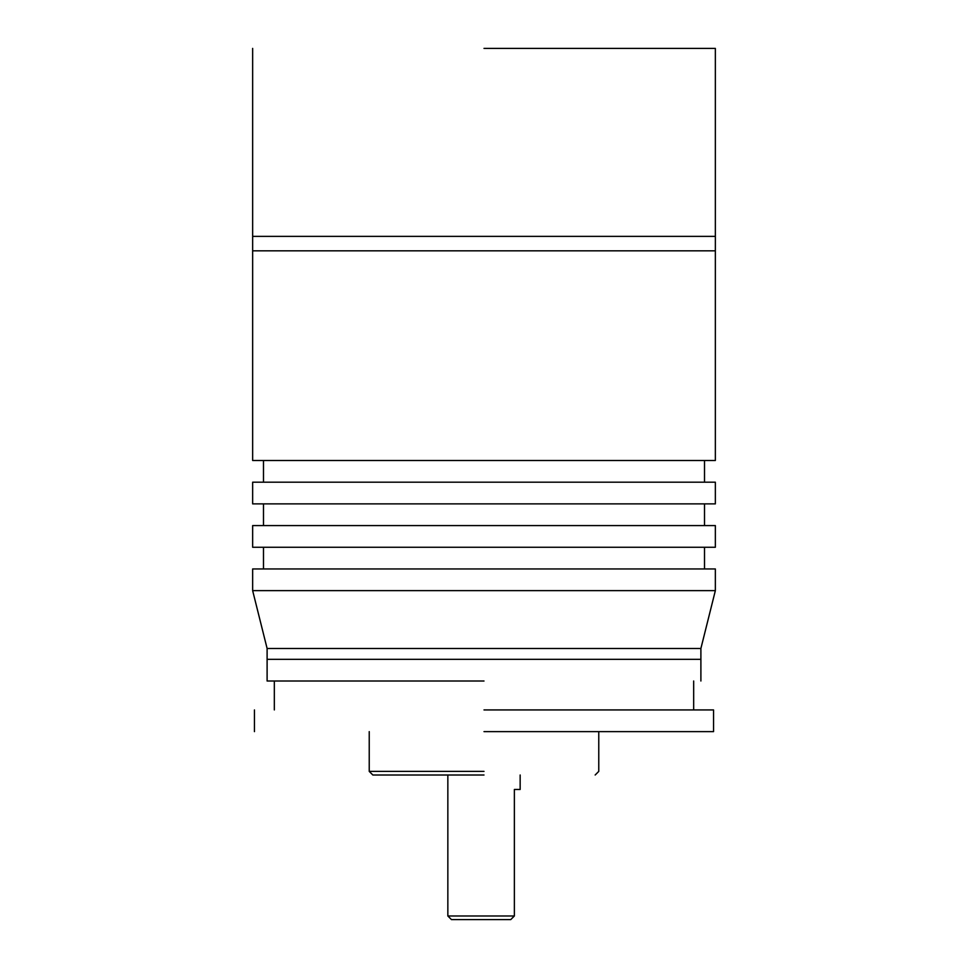 <?xml version="1.0" encoding="UTF-8"?>
<svg xmlns="http://www.w3.org/2000/svg" width="968" height="968" viewBox="0 0 968 968"><rect width="100%" height="100%" fill="white"/><g stroke="black" fill="none" stroke-linecap="round" stroke-linejoin="round"><path stroke-width="1.45" d="M484 771.387L369.231 771.387L484 771.387M484 775.005L372.837 775.005L484 775.005M484 731.626L713.549 731.626L484 731.626M484 709.931L713.549 709.931L484 709.931M484 681.012L267.108 681.012L484 681.012M484 659.329L700.892 659.329L484 659.329M447.845 775.005L447.845 915.982L514.371 915.982L514.371 789.465L520.155 789.465L520.155 775.005M510.753 919.6L451.463 919.6L510.753 919.6L514.371 915.982M252.648 48.4L252.648 236.373L715.352 236.373L715.352 48.4M484 48.4L715.352 48.4L484 48.4M305.271 236.373L715.364 236.373L715.352 250.833L252.648 250.833L252.648 460.502L715.352 460.502L715.352 250.833L305.271 250.833M700.892 648.475L715.352 590.637L252.648 590.637L267.108 648.475L700.892 648.475L700.892 659.329L267.108 659.329L267.108 681.012M267.108 648.475L267.108 659.329M263.49 460.502L263.49 482.197M704.51 482.197L704.51 460.502M715.352 590.637L715.352 568.954L252.648 568.954L252.648 590.637M715.352 482.197L252.648 482.197L252.648 503.88L715.352 503.88L715.352 482.197M263.49 568.954L263.49 547.259M704.51 547.259L704.51 568.954M715.352 547.259L252.648 547.259L252.648 525.576L715.352 525.576L715.352 547.259M263.49 503.88L263.49 525.576M704.51 525.576L704.51 503.88M372.837 775.005L369.231 771.387L369.231 731.626M598.769 731.626L598.769 771.387L595.163 775.005M713.549 709.931L713.549 731.626M254.451 709.931L254.451 731.626M274.331 681.012L274.331 709.931M693.669 681.012L693.669 709.931M700.892 659.329L700.892 681.012M451.463 919.6L447.845 915.982M252.648 236.373L252.648 250.833"/></g></svg>
